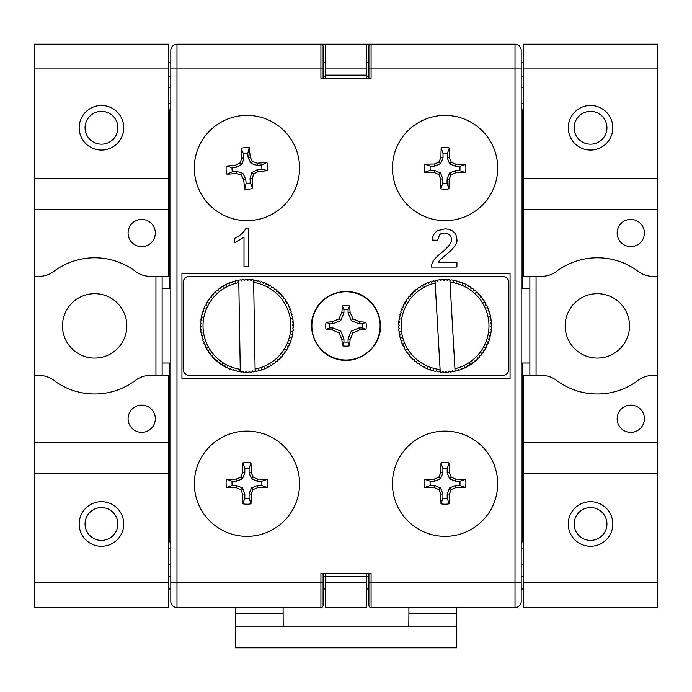 <?xml version="1.0" encoding="UTF-8"?>
<svg xmlns="http://www.w3.org/2000/svg" width="692" height="692" viewBox="0 0 692 692"><rect width="100%" height="100%" fill="white"/><g stroke="black" fill="none" stroke-linecap="round" stroke-linejoin="round"><path stroke-width="1.04" d="M448.935 188.864A20.847 20.847 0 0 1 440.804 188.795A72.487 6.314 -89.5 0 1 440.709 179.167A72.487 6.314 -112 0 1 438.797 174.531A72.487 6.314 -157 0 1 434.195 172.542A72.487 6.314 -179.5 0 1 424.568 172.273A20.847 20.847 0 0 1 424.646 164.142A72.487 6.314 0.5 0 1 434.273 164.039A72.487 6.314 -22 0 1 438.91 162.127A72.487 6.314 -67 0 1 440.899 157.534A72.487 6.314 -89.5 0 1 441.167 147.898A20.847 20.847 0 0 1 449.298 147.976A72.487 6.314 90.5 0 1 449.402 157.603A72.487 6.314 68 0 1 451.314 162.239A72.487 6.314 23 0 1 455.907 164.229A72.487 6.314 0.5 0 1 465.534 164.497A20.847 20.847 0 0 1 465.465 172.628A72.487 6.314 -179.5 0 1 455.829 172.732A72.487 6.314 158 0 1 451.201 174.644A72.487 6.314 113 0 1 449.212 179.237A72.487 6.314 90.5 0 1 448.935 188.864L447.058 183.19L447.101 178.804L449.566 172.983L455.431 170.613L459.825 170.656A14.947 14.947 0 0 0 459.86 166.374L455.466 166.34L449.653 163.866L447.283 158.01L447.326 153.615A14.947 14.947 0 0 0 443.044 153.581L443.01 157.966L440.536 163.788L434.68 166.158L430.286 166.115L424.646 164.142M430.286 166.115A14.947 14.947 0 0 0 430.242 170.388L424.568 172.273M430.242 170.388L434.637 170.431L440.458 172.905L442.828 178.761L442.785 183.155A14.947 14.947 0 0 0 447.058 183.19M459.825 170.656L465.465 172.628M459.86 166.374L465.534 164.497M455.466 166.34L455.907 164.229M449.653 163.866L451.314 162.239M447.283 158.01L449.402 157.603M447.326 153.615L449.298 147.976M443.044 153.581L441.167 147.898M443.01 157.966L440.899 157.534M440.536 163.788L438.91 162.127M434.68 166.158L434.273 164.039M434.637 170.431L434.195 172.542M440.458 172.905L438.797 174.531M442.828 178.761L440.709 179.167M442.785 183.155L440.804 188.795M447.101 178.804L449.212 179.237M449.566 172.983L451.201 174.644M455.431 170.613L455.829 172.732M449.117 503.819A20.847 20.847 0 0 1 440.986 503.819A72.487 6.314 -90 0 1 440.804 494.192A72.487 6.314 -112.5 0 1 438.849 489.573A72.487 6.314 -157.5 0 1 434.239 487.626A72.487 6.314 180 0 1 424.603 487.445A20.847 20.847 0 0 1 424.603 479.305A72.487 6.314 0 0 1 434.239 479.123A72.487 6.314 -22.5 0 1 438.849 477.177A72.487 6.314 -67.5 0 1 440.804 472.558A72.487 6.314 -90 0 1 440.986 462.931A20.847 20.847 0 0 1 449.117 462.931A72.487 6.314 90 0 1 449.307 472.558A72.487 6.314 67.5 0 1 451.253 477.177A72.487 6.314 22.5 0 1 455.872 479.123A72.487 6.314 0 0 1 465.5 479.305A20.847 20.847 0 0 1 465.5 487.445A72.487 6.314 180 0 1 455.872 487.626A72.487 6.314 157.5 0 1 451.253 489.573A72.487 6.314 112.5 0 1 449.307 494.192A72.487 6.314 90 0 1 449.117 503.819L447.188 498.162L447.188 493.777L449.61 487.929L455.448 485.516L459.843 485.516A14.947 14.947 0 0 0 459.843 481.234L455.448 481.234L449.61 478.821L447.188 472.982L447.188 468.588A14.947 14.947 0 0 0 442.915 468.588L442.915 472.982L440.493 478.821L434.654 481.234L430.268 481.234L424.603 479.305M430.268 481.234A14.947 14.947 0 0 0 430.268 485.516L424.603 487.445M430.268 485.516L434.654 485.516L440.493 487.929L442.915 493.777L442.915 498.162A14.947 14.947 0 0 0 447.188 498.162M459.843 485.516L465.5 487.445M459.843 481.234L465.5 479.305M455.448 481.234L455.872 479.123M449.61 478.821L451.253 477.177M447.188 472.982L449.307 472.558M447.188 468.588L449.117 462.931M442.915 468.588L440.986 462.931M442.915 472.982L440.804 472.558M440.493 478.821L438.849 477.177M434.654 481.234L434.239 479.123M434.654 485.516L434.239 487.626M440.493 487.929L438.849 489.573M442.915 493.777L440.804 494.192M442.915 498.162L440.986 503.819M447.188 493.777L449.307 494.192M449.61 487.929L451.253 489.573M455.448 485.516L455.872 487.626M251.014 503.819A20.847 20.847 0 0 1 242.883 503.819A72.487 6.314 -90 0 1 242.693 494.192A72.487 6.314 -112.5 0 1 240.747 489.573A72.487 6.314 -157.5 0 1 236.128 487.626A72.487 6.314 180 0 1 226.5 487.445A20.847 20.847 0 0 1 226.5 479.305A72.487 6.314 0 0 1 236.128 479.123A72.487 6.314 -22.5 0 1 240.747 477.177A72.487 6.314 -67.5 0 1 242.693 472.558A72.487 6.314 -90 0 1 242.883 462.931A20.847 20.847 0 0 1 251.014 462.931A72.487 6.314 90 0 1 251.196 472.558A72.487 6.314 67.5 0 1 253.151 477.177A72.487 6.314 22.5 0 1 257.761 479.123A72.487 6.314 0 0 1 267.397 479.305A20.847 20.847 0 0 1 267.397 487.445A72.487 6.314 180 0 1 257.761 487.626A72.487 6.314 157.5 0 1 253.151 489.573A72.487 6.314 112.5 0 1 251.196 494.192A72.487 6.314 90 0 1 251.014 503.819L249.085 498.162L249.085 493.777L251.507 487.929L257.346 485.516L261.732 485.516A14.947 14.947 0 0 0 261.732 481.234L257.346 481.234L251.507 478.821L249.085 472.982L249.085 468.588A14.947 14.947 0 0 0 244.812 468.588L244.812 472.982L242.39 478.821L236.552 481.234L232.157 481.234L226.5 479.305M232.157 481.234A14.947 14.947 0 0 0 232.157 485.516L226.5 487.445M232.157 485.516L236.552 485.516L242.39 487.929L244.812 493.777L244.812 498.162A14.947 14.947 0 0 0 249.085 498.162M261.732 485.516L267.397 487.445M261.732 481.234L267.397 479.305M257.346 481.234L257.761 479.123M251.507 478.821L253.151 477.177M249.085 472.982L251.196 472.558M249.085 468.588L251.014 462.931M244.812 468.588L242.883 462.931M244.812 472.982L242.693 472.558M242.39 478.821L240.747 477.177M236.552 481.234L236.128 479.123M236.552 485.516L236.128 487.626M242.39 487.929L240.747 489.573M244.812 493.777L242.693 494.192M244.812 498.162L242.883 503.819M249.085 493.777L251.196 494.192M251.507 487.929L253.151 489.573M257.346 485.516L257.761 487.626M252.788 188.397A20.847 20.847 0 0 1 244.691 189.106A72.487 6.314 -95 0 1 243.662 179.531A72.487 6.314 -117.5 0 1 241.309 175.111A72.487 6.314 -162.5 0 1 236.543 173.571A72.487 6.314 175 0 1 226.933 174.228A20.847 20.847 0 0 1 226.223 166.132A72.487 6.314 -5 0 1 235.799 165.094A72.487 6.314 -27.5 0 1 240.228 162.75A72.487 6.314 -72.5 0 1 241.759 157.984A72.487 6.314 -95 0 1 241.101 148.373A20.847 20.847 0 0 1 249.207 147.655A72.487 6.314 85 0 1 250.236 157.24A72.487 6.314 62.5 0 1 252.58 161.66A72.487 6.314 17.5 0 1 257.346 163.2A72.487 6.314 -5 0 1 266.956 162.542A20.847 20.847 0 0 1 267.674 170.639A72.487 6.314 175 0 1 258.099 171.668A72.487 6.314 152.5 0 1 253.67 174.021A72.487 6.314 107.5 0 1 252.13 178.787A72.487 6.314 85 0 1 252.788 188.397L250.374 182.93L249.985 178.553L251.888 172.524L257.493 169.601L261.87 169.22A14.947 14.947 0 0 0 261.49 164.956L257.113 165.345L251.084 163.442L248.16 157.837L247.779 153.468A14.947 14.947 0 0 0 243.523 153.84L243.904 158.217L242.01 164.246L236.405 167.17L232.028 167.55L226.223 166.132M232.028 167.55A14.947 14.947 0 0 0 232.4 171.815L226.933 174.228M232.4 171.815L236.776 171.426L242.805 173.32L245.729 178.925L246.11 183.302A14.947 14.947 0 0 0 250.374 182.93M261.87 169.22L267.674 170.639M261.49 164.956L266.956 162.542M257.113 165.345L257.346 163.2M251.084 163.442L252.58 161.66M248.16 157.837L250.236 157.24M247.779 153.468L249.207 147.655M243.523 153.84L241.101 148.373M243.904 158.217L241.759 157.984M242.01 164.246L240.228 162.75M236.405 167.17L235.799 165.094M236.776 171.426L236.543 173.571M242.805 173.32L241.309 175.111M245.729 178.925L243.662 179.531M246.11 183.302L244.691 189.106M249.985 178.553L252.13 178.787M251.888 172.524L253.67 174.021M257.493 169.601L258.099 171.668M455.077 371.215A46.433 46.433 0 0 0 455.102 371.215L455.457 370.021L456.305 370.929A46.433 46.433 0 0 0 458.242 370.402L458.511 369.191L459.419 370.03A46.433 46.433 0 0 0 461.313 369.372L461.503 368.144L462.464 368.923A46.433 46.433 0 0 0 464.306 368.135L464.41 366.898L465.431 367.599A46.433 46.433 0 0 0 467.204 366.682L467.221 365.445L468.285 366.077A46.433 46.433 0 0 0 469.998 365.039L469.929 363.802L471.036 364.364A46.433 46.433 0 0 0 472.671 363.205L472.515 361.977L473.657 362.452A46.433 46.433 0 0 0 475.205 361.189L474.963 359.97L476.139 360.368A46.433 46.433 0 0 0 477.592 359.001L477.272 357.807L478.466 358.119A46.433 46.433 0 0 0 479.824 356.648L479.418 355.48L480.637 355.705A46.433 46.433 0 0 0 481.892 354.148L481.398 353.007L482.627 353.154A46.433 46.433 0 0 0 483.769 351.51L483.206 350.411L484.443 350.463A46.433 46.433 0 0 0 485.464 348.742L484.824 347.687L486.061 347.661A46.433 46.433 0 0 0 486.96 345.87L486.242 344.858L487.479 344.746A46.433 46.433 0 0 0 488.258 342.895L487.471 341.943L488.69 341.744A46.433 46.433 0 0 0 489.339 339.841L488.483 338.942L489.694 338.656A46.433 46.433 0 0 0 490.204 336.719L489.296 335.88L490.472 335.516A46.433 46.433 0 0 0 490.844 333.544L489.884 332.774L491.035 332.324A46.433 46.433 0 0 0 491.268 330.335L490.256 329.626L491.372 329.098A46.433 46.433 0 0 0 491.467 327.1L490.403 326.468L491.484 325.863A46.433 46.433 0 0 0 491.441 323.856L490.334 323.302L491.372 322.619A46.433 46.433 0 0 0 491.19 320.63L490.048 320.145L491.035 319.401A46.433 46.433 0 0 0 490.706 317.42L489.538 317.022L490.464 316.209A46.433 46.433 0 0 0 490.005 314.255L488.812 313.943L489.677 313.061A46.433 46.433 0 0 0 489.088 311.149L487.869 310.916L488.682 309.981A46.433 46.433 0 0 0 487.955 308.113L486.718 307.966L487.462 306.971A46.433 46.433 0 0 0 486.606 305.163L485.369 305.103L486.043 304.065A46.433 46.433 0 0 0 485.057 302.317L483.82 302.343L484.417 301.254A46.433 46.433 0 0 0 483.319 299.584L482.09 299.697L482.609 298.572A46.433 46.433 0 0 0 481.39 296.98L480.17 297.179L480.611 296.02A46.433 46.433 0 0 0 479.288 294.515L478.086 294.801L478.44 293.607A46.433 46.433 0 0 0 477.013 292.197L475.837 292.569L476.105 291.358A46.433 46.433 0 0 0 474.591 290.052L473.432 290.502L473.622 289.282A46.433 46.433 0 0 0 472.022 288.08L470.897 288.607L471.001 287.379A46.433 46.433 0 0 0 469.314 286.289L468.233 286.895L468.25 285.658A46.433 46.433 0 0 0 466.494 284.697L465.457 285.372L465.387 284.135A46.433 46.433 0 0 0 463.571 283.296L462.585 284.049L462.429 282.82A46.433 46.433 0 0 0 460.552 282.111L459.626 282.933L459.384 281.713A46.433 46.433 0 0 0 457.464 281.134L456.59 282.016L456.27 280.822A46.433 46.433 0 0 0 454.315 280.381L453.502 281.315L453.096 280.148A46.433 46.433 0 0 0 451.115 279.845L450.38 280.84L449.887 279.698A46.433 46.433 0 0 0 449.861 279.698L450.008 282.206A43.959 43.959 0 0 1 454.938 368.706L455.077 371.215A46.433 46.433 0 0 1 453.139 371.604L452.352 370.644L451.911 371.803A46.433 46.433 0 0 1 449.93 372.054L449.212 371.042L448.693 372.166A46.433 46.433 0 0 1 446.695 372.279L446.055 371.223L445.458 372.313A46.433 46.433 0 0 1 443.451 372.287L442.889 371.18L442.214 372.227A46.433 46.433 0 0 1 440.242 372.062A46.433 46.433 0 0 0 440.242 372.062L440.103 369.554A43.959 43.959 0 0 1 435.173 283.054L435.026 280.545L434.645 281.731L433.798 280.831A46.433 46.433 0 0 0 431.869 281.359L431.592 282.57L430.683 281.731A46.433 46.433 0 0 0 428.798 282.388L428.608 283.608L427.639 282.838A46.433 46.433 0 0 0 425.796 283.625L425.701 284.862L424.68 284.152A46.433 46.433 0 0 0 422.898 285.078L422.881 286.315L421.817 285.684A46.433 46.433 0 0 0 420.105 286.722L420.182 287.958L419.075 287.396A46.433 46.433 0 0 0 417.44 288.555L417.596 289.784L416.454 289.308A46.433 46.433 0 0 0 414.897 290.571L415.139 291.79L413.972 291.393A46.433 46.433 0 0 0 412.51 292.759L412.839 293.953L411.636 293.642A46.433 46.433 0 0 0 410.278 295.112L410.685 296.28L409.474 296.046A46.433 46.433 0 0 0 408.219 297.612L408.704 298.754L407.476 298.607A46.433 46.433 0 0 0 406.334 300.25L406.905 301.349L405.668 301.297A46.433 46.433 0 0 0 404.647 303.018L405.287 304.073L404.05 304.099A46.433 46.433 0 0 0 403.142 305.89L403.86 306.902L402.632 307.014A46.433 46.433 0 0 0 401.853 308.857L402.64 309.817L401.412 310.016A46.433 46.433 0 0 0 400.772 311.919L401.62 312.819L400.417 313.104A46.433 46.433 0 0 0 399.907 315.042L400.815 315.881L399.63 316.244A46.433 46.433 0 0 0 399.258 318.216L400.227 318.986L399.068 319.436A46.433 46.433 0 0 0 398.834 321.425L399.855 322.135L398.73 322.662A46.433 46.433 0 0 0 398.635 324.66L399.699 325.292L398.618 325.897A46.433 46.433 0 0 0 398.67 327.904L399.768 328.458L398.739 329.141A46.433 46.433 0 0 0 398.921 331.131L400.062 331.615L399.076 332.359A46.433 46.433 0 0 0 399.396 334.34L400.573 334.738L399.639 335.551A46.433 46.433 0 0 0 400.097 337.506L401.299 337.817L400.426 338.699A46.433 46.433 0 0 0 401.023 340.611L402.234 340.845L401.429 341.779A46.433 46.433 0 0 0 402.156 343.647L403.384 343.794L402.649 344.78A46.433 46.433 0 0 0 403.497 346.597L404.733 346.657L404.067 347.695A46.433 46.433 0 0 0 405.045 349.443L406.282 349.417L405.685 350.498A46.433 46.433 0 0 0 406.784 352.176L408.02 352.064L407.502 353.188A46.433 46.433 0 0 0 408.712 354.78L409.941 354.581L409.5 355.74A46.433 46.433 0 0 0 410.823 357.245L412.025 356.96L411.671 358.145A46.433 46.433 0 0 0 413.089 359.555L414.274 359.191L413.998 360.402A46.433 46.433 0 0 0 415.52 361.708L416.671 361.259L416.48 362.478A46.433 46.433 0 0 0 418.089 363.681L419.205 363.153L419.11 364.381A46.433 46.433 0 0 0 420.788 365.471L421.869 364.866L421.852 366.103A46.433 46.433 0 0 0 423.616 367.063L424.646 366.388L424.715 367.625A46.433 46.433 0 0 0 426.54 368.455L427.526 367.712L427.682 368.94A46.433 46.433 0 0 0 429.55 369.649L430.485 368.827L430.727 370.047A46.433 46.433 0 0 0 432.647 370.618L433.512 369.744L433.841 370.938A46.433 46.433 0 0 0 435.796 371.379L436.6 370.436L437.015 371.613A46.433 46.433 0 0 0 438.988 371.915L439.731 370.921L440.224 372.062M449.861 279.698A46.433 46.433 0 0 0 447.888 279.533L447.222 280.58L446.651 279.473A46.433 46.433 0 0 0 444.653 279.447L444.056 280.537L443.416 279.482A46.433 46.433 0 0 0 441.409 279.594L440.89 280.718L440.181 279.706A46.433 46.433 0 0 0 438.192 279.957L437.751 281.116L436.972 280.156A46.433 46.433 0 0 0 435.026 280.545A46.433 46.433 0 0 0 435.008 280.545M440.103 369.554L435.173 283.054M450.008 282.206L454.938 368.706M255.14 371.578A46.433 46.433 0 0 0 255.166 371.578L255.564 370.41L256.377 371.344A46.433 46.433 0 0 0 258.332 370.895L258.652 369.701L259.526 370.575A46.433 46.433 0 0 0 261.446 369.986L261.68 368.775L262.614 369.589A46.433 46.433 0 0 0 264.482 368.871L264.638 367.642L265.624 368.386A46.433 46.433 0 0 0 267.441 367.538L267.51 366.31L268.548 366.985A46.433 46.433 0 0 0 270.295 366.007L270.278 364.77L271.359 365.376A46.433 46.433 0 0 0 273.037 364.286L272.933 363.049L274.058 363.577A46.433 46.433 0 0 0 275.658 362.374L275.459 361.146L276.618 361.596A46.433 46.433 0 0 0 278.132 360.281L277.855 359.07L279.04 359.433A46.433 46.433 0 0 0 280.459 358.023L280.096 356.838L281.298 357.115A46.433 46.433 0 0 0 282.613 355.602L282.172 354.451L283.4 354.641A46.433 46.433 0 0 0 284.602 353.041L284.083 351.925L285.312 352.029A46.433 46.433 0 0 0 286.401 350.351L285.805 349.27L287.042 349.287A46.433 46.433 0 0 0 288.019 347.54L287.344 346.502L288.581 346.433A46.433 46.433 0 0 0 289.429 344.625L288.685 343.63L289.913 343.483A46.433 46.433 0 0 0 290.631 341.614L289.818 340.68L291.038 340.438A46.433 46.433 0 0 0 291.626 338.526L290.744 337.653L291.946 337.333A46.433 46.433 0 0 0 292.396 335.378L291.462 334.565L292.63 334.167A46.433 46.433 0 0 0 292.95 332.186L291.963 331.442L293.097 330.958A46.433 46.433 0 0 0 293.278 328.959L292.24 328.285L293.339 327.723A46.433 46.433 0 0 0 293.373 325.724L292.292 325.119L293.356 324.487A46.433 46.433 0 0 0 293.252 322.481L292.128 321.962L293.148 321.252A46.433 46.433 0 0 0 292.906 319.263L291.747 318.822L292.707 318.043A46.433 46.433 0 0 0 292.327 316.071L291.15 315.708L292.05 314.869A46.433 46.433 0 0 0 291.54 312.931L290.329 312.654L291.176 311.746A46.433 46.433 0 0 0 290.528 309.852L289.299 309.653L290.078 308.693A46.433 46.433 0 0 0 289.299 306.85L288.062 306.746L288.78 305.726A46.433 46.433 0 0 0 287.872 303.944L286.635 303.918L287.267 302.862A46.433 46.433 0 0 0 286.237 301.141L285 301.202L285.562 300.103A46.433 46.433 0 0 0 284.421 298.46L283.192 298.607L283.677 297.474A46.433 46.433 0 0 0 282.414 295.917L281.194 296.15L281.601 294.982A46.433 46.433 0 0 0 280.234 293.512L279.04 293.832L279.36 292.638A46.433 46.433 0 0 0 277.899 291.271L276.731 291.669L276.964 290.458A46.433 46.433 0 0 0 275.407 289.195L274.266 289.68L274.421 288.452A46.433 46.433 0 0 0 272.778 287.301L271.679 287.863L271.74 286.626A46.433 46.433 0 0 0 270.027 285.588L268.963 286.228L268.946 284.992A46.433 46.433 0 0 0 267.155 284.075L266.143 284.784L266.039 283.556A46.433 46.433 0 0 0 264.197 282.768L263.228 283.547L263.038 282.327A46.433 46.433 0 0 0 261.143 281.67L260.235 282.518L259.958 281.307A46.433 46.433 0 0 0 258.029 280.788L257.182 281.696L256.818 280.511A46.433 46.433 0 0 0 254.855 280.13L254.076 281.09L253.635 279.931A46.433 46.433 0 0 0 253.609 279.931L253.653 282.44A43.959 43.959 0 0 1 255.097 369.07L255.14 371.578A46.433 46.433 0 0 1 253.185 371.889L252.442 370.903L251.957 372.036A46.433 46.433 0 0 1 249.959 372.209L249.284 371.172L248.722 372.279A46.433 46.433 0 0 1 246.724 372.313L246.118 371.223L245.487 372.287A46.433 46.433 0 0 1 243.48 372.184L242.961 371.059L242.252 372.071A46.433 46.433 0 0 1 240.288 371.829L240.245 369.32A43.959 43.959 0 0 1 238.792 282.691L238.749 280.173L238.325 281.35L237.512 280.416A46.433 46.433 0 0 0 235.557 280.865L235.237 282.059L234.363 281.186A46.433 46.433 0 0 0 232.451 281.774L232.209 282.985L231.275 282.172A46.433 46.433 0 0 0 229.407 282.89L229.26 284.118L228.265 283.374A46.433 46.433 0 0 0 226.448 284.213L226.388 285.45L225.35 284.775A46.433 46.433 0 0 0 223.594 285.744L223.611 286.99L222.53 286.384A46.433 46.433 0 0 0 220.852 287.474L220.956 288.711L219.84 288.183A46.433 46.433 0 0 0 218.24 289.386L218.43 290.614L217.271 290.164A46.433 46.433 0 0 0 215.757 291.479L216.042 292.69L214.857 292.327A46.433 46.433 0 0 0 213.439 293.737L213.802 294.922L212.591 294.645A46.433 46.433 0 0 0 211.276 296.159L211.717 297.309L210.498 297.119A46.433 46.433 0 0 0 209.287 298.719L209.814 299.835L208.577 299.731A46.433 46.433 0 0 0 207.488 301.409L208.084 302.49L206.847 302.473A46.433 46.433 0 0 0 205.879 304.221L206.553 305.258L205.316 305.319A46.433 46.433 0 0 0 204.469 307.136L205.213 308.13L203.984 308.277A46.433 46.433 0 0 0 203.258 310.146L204.071 311.08L202.86 311.313A46.433 46.433 0 0 0 202.272 313.234L203.145 314.107L201.952 314.428A46.433 46.433 0 0 0 201.493 316.382L202.427 317.195L201.26 317.593A46.433 46.433 0 0 0 200.948 319.574L201.934 320.318L200.792 320.803A46.433 46.433 0 0 0 200.619 322.801L201.657 323.475L200.55 324.038A46.433 46.433 0 0 0 200.516 326.036L201.597 326.641L200.533 327.273A46.433 46.433 0 0 0 200.637 329.28L201.761 329.799L200.749 330.508A46.433 46.433 0 0 0 200.991 332.497L202.142 332.938L201.182 333.717A46.433 46.433 0 0 0 201.562 335.689L202.747 336.053L201.839 336.892A46.433 46.433 0 0 0 202.358 338.829L203.56 339.106L202.721 340.014A46.433 46.433 0 0 0 203.37 341.909L204.59 342.099L203.811 343.068A46.433 46.433 0 0 0 204.59 344.91L205.827 345.014L205.117 346.035A46.433 46.433 0 0 0 206.026 347.817L207.263 347.842L206.623 348.898A46.433 46.433 0 0 0 207.652 350.619L208.889 350.55L208.327 351.657A46.433 46.433 0 0 0 209.477 353.301L210.705 353.145L210.221 354.287A46.433 46.433 0 0 0 211.475 355.844L212.695 355.61L212.288 356.778A46.433 46.433 0 0 0 213.655 358.248L214.849 357.928L214.529 359.122A46.433 46.433 0 0 0 215.99 360.489L217.167 360.091L216.925 361.302A46.433 46.433 0 0 0 218.482 362.565L219.624 362.08L219.476 363.309A46.433 46.433 0 0 0 221.111 364.459L222.218 363.897L222.149 365.134A46.433 46.433 0 0 0 223.871 366.172L224.926 365.532L224.952 366.769A46.433 46.433 0 0 0 226.734 367.677L227.746 366.968L227.858 368.205A46.433 46.433 0 0 0 229.701 368.992L230.661 368.213L230.851 369.433A46.433 46.433 0 0 0 232.746 370.09L233.654 369.243L233.931 370.454A46.433 46.433 0 0 0 235.868 370.973L236.707 370.064L237.071 371.249A46.433 46.433 0 0 0 239.043 371.63L239.821 370.67L240.262 371.829A46.433 46.433 0 0 0 240.288 371.829M253.609 279.931A46.433 46.433 0 0 0 251.646 279.689L250.937 280.701L250.409 279.577A46.433 46.433 0 0 0 248.411 279.473L247.771 280.528L247.174 279.447A46.433 46.433 0 0 0 245.167 279.482L244.605 280.589L243.93 279.542A46.433 46.433 0 0 0 241.94 279.715L241.456 280.857L240.704 279.871A46.433 46.433 0 0 0 238.749 280.173A46.433 46.433 0 0 0 238.731 280.182M240.245 369.32L238.792 282.691M253.653 282.44L255.097 369.07M523.68 548.133L521.197 548.133M521.197 564.231L523.68 564.231M574.135 127.769A16.409 16.409 0 0 0 590.544 144.178A16.409 16.409 0 0 0 606.945 127.769A16.409 16.409 0 0 0 590.544 111.369A16.409 16.409 0 0 0 574.135 127.769M574.135 523.991A16.409 16.409 0 0 0 590.536 540.391A16.409 16.409 0 0 0 606.945 523.991A16.409 16.409 0 0 0 590.536 507.582A16.409 16.409 0 0 0 574.135 523.991M325.569 607.567L366.431 607.567L366.431 576.609L325.569 576.609L325.569 607.567M657.4 44.193L523.68 44.193L523.68 68.958L657.4 68.958L657.4 44.193M523.68 607.567L657.4 607.567L657.4 582.802L523.68 582.802L523.68 607.567M366.431 573.512L366.431 576.609L368.905 576.609M325.569 573.512L325.569 576.609L323.095 576.609M523.68 68.958L523.68 178.294L657.4 178.294L657.4 68.958M612.827 127.769A22.291 22.291 0 0 1 579.403 147.076A22.291 22.291 0 0 1 579.403 108.471A22.291 22.291 0 0 1 612.827 127.769M523.68 582.802L523.68 473.466L657.4 473.466L657.4 582.802M612.827 523.991A22.291 22.291 0 0 1 579.394 543.289A22.291 22.291 0 0 1 579.394 504.684A22.291 22.291 0 0 1 612.827 523.991M657.4 473.466L657.4 442.517L523.68 442.517L523.68 473.466M523.68 178.294L523.68 209.244L657.4 209.244L657.4 178.294M325.569 78.248L325.569 75.151L366.431 75.151L366.431 44.193L490.247 44.193M521.197 588.987L523.68 588.987M366.431 588.987L368.905 588.987M523.68 576.609L521.197 576.609M523.68 62.764L521.197 62.764M366.431 75.151L366.431 78.248M235.237 647.807L456.763 647.807L456.763 626.139L235.237 626.139L235.237 647.807M456.435 607.567L456.547 626.139M456.435 613.752L408.911 613.752L408.911 607.567M408.911 613.752L408.799 626.139M521.197 103.627L523.68 103.627M523.68 87.529L521.197 87.529M366.431 76.388L368.905 76.388M521.197 76.388L523.68 76.388M657.4 442.517L657.4 375.41L653.066 375.41A24.765 24.765 0 0 0 638.206 380.358A68.101 68.101 0 0 1 556.489 380.358A24.765 24.765 0 0 0 541.628 375.41L523.68 375.41L523.68 442.517M523.68 209.244L523.68 276.35L541.628 276.35A24.765 24.765 0 0 0 556.489 271.402A68.101 68.101 0 0 1 638.206 271.402A24.765 24.765 0 0 0 653.066 276.35L657.4 276.35L657.4 375.41M529.864 276.35L529.864 375.41M536.058 375.41L536.058 276.35M368.905 62.764L366.431 62.764M522.443 276.35L523.68 276.35M523.68 375.41L522.443 375.41M617.16 418.747A13.624 13.624 0 0 1 637.591 406.948A13.624 13.624 0 0 1 637.591 430.536A13.624 13.624 0 0 1 617.16 418.747M565.156 325.88A32.195 32.195 0 0 0 613.441 353.759A32.195 32.195 0 0 0 613.441 298.001A32.195 32.195 0 0 0 565.156 325.88M657.4 276.35L657.4 209.244M617.16 233.014A13.624 13.624 0 0 1 637.591 221.224A13.624 13.624 0 0 1 637.591 244.812A13.624 13.624 0 0 1 617.16 233.014M325.569 75.151L325.569 44.193L366.431 44.193M325.569 44.193L176.988 44.193A6.193 6.193 0 0 0 170.803 50.386L170.803 601.374A6.193 6.193 0 0 0 176.988 607.567L320.915 607.567L320.915 573.512L371.085 573.512L371.085 607.567L515.012 607.567A6.193 6.193 0 0 0 521.197 601.374L521.197 50.386A6.193 6.193 0 0 0 515.012 44.193L371.085 44.193A2.18 2.18 0 0 0 368.905 46.373L368.905 78.248M168.32 548.133L170.803 548.133M170.803 564.231L168.32 564.231M117.865 127.769A16.409 16.409 0 0 1 101.456 144.178A16.409 16.409 0 0 1 85.055 127.769A16.409 16.409 0 0 1 101.456 111.369A16.409 16.409 0 0 1 117.865 127.769M117.865 523.991A16.409 16.409 0 0 1 101.465 540.391A16.409 16.409 0 0 1 85.055 523.991A16.409 16.409 0 0 1 101.465 507.582A16.409 16.409 0 0 1 117.865 523.991M34.6 44.193L168.32 44.193L168.32 68.958L34.6 68.958L34.6 44.193M168.32 607.567L34.6 607.567L34.6 582.802L168.32 582.802L168.32 607.567M168.32 178.294L34.6 178.294L34.6 68.958L168.32 68.958L168.32 209.244L34.6 209.244L34.6 178.294M123.747 127.769A22.291 22.291 0 0 1 90.315 147.076A22.291 22.291 0 0 1 90.315 108.471A22.291 22.291 0 0 1 123.747 127.769M168.32 582.802L168.32 473.466L34.6 473.466L34.6 582.802M123.747 523.991A22.291 22.291 0 0 1 90.315 543.289A22.291 22.291 0 0 1 90.315 504.684A22.291 22.291 0 0 1 123.747 523.991M34.6 473.466L34.6 442.517L168.32 442.517L168.32 473.466M170.803 588.987L168.32 588.987M325.569 588.987L323.095 588.987M168.32 576.609L170.803 576.609M168.32 62.764L170.803 62.764M283.201 626.139L283.089 607.567M235.565 607.567L235.453 626.139M170.803 103.627L168.32 103.627M168.32 87.529L170.803 87.529M325.569 76.388L323.095 76.388M170.803 76.388L168.32 76.388M34.6 442.517L34.6 375.41L38.934 375.41A24.765 24.765 0 0 1 53.794 380.358A68.101 68.101 0 0 0 135.511 380.358A24.765 24.765 0 0 1 150.372 375.41L168.32 375.41L168.32 442.517M168.32 209.244L168.32 276.35L150.372 276.35A24.765 24.765 0 0 1 135.511 271.402A68.101 68.101 0 0 0 53.794 271.402A24.765 24.765 0 0 1 38.934 276.35L34.6 276.35L34.6 375.41M162.136 276.35L162.136 375.41M155.942 375.41L155.942 276.35M323.095 62.764L325.569 62.764M128.081 418.747A13.624 13.624 0 0 1 148.512 406.948A13.624 13.624 0 0 1 148.512 430.536A13.624 13.624 0 0 1 128.081 418.747M126.844 325.88A32.195 32.195 0 0 1 78.559 353.759A32.195 32.195 0 0 1 78.559 298.001A32.195 32.195 0 0 1 126.844 325.88M34.6 276.35L34.6 209.244M128.081 233.014A13.624 13.624 0 0 1 148.512 221.224A13.624 13.624 0 0 1 148.512 244.812A13.624 13.624 0 0 1 128.081 233.014M168.32 375.41L169.557 375.41M169.557 276.35L168.32 276.35M181.944 273.253L510.056 273.253L510.056 378.498L181.944 378.498L181.944 273.253M368.905 68.958L371.085 68.958L371.085 78.248L320.915 78.248L320.915 68.958L176.988 68.958L176.988 582.802L323.095 582.802L323.095 605.388A2.18 2.18 0 0 1 320.915 607.567M392.433 483.734A52.618 52.618 0 0 1 471.364 438.166A52.618 52.618 0 0 1 471.364 529.302A52.618 52.618 0 0 1 392.433 483.734M392.433 168.026A52.618 52.618 0 0 0 471.364 213.594A52.618 52.618 0 0 0 471.364 122.449A52.618 52.618 0 0 0 392.433 168.026M368.905 573.512L368.905 605.388A2.18 2.18 0 0 0 371.085 607.567M529.864 363.023L521.197 363.023M521.197 288.737L529.864 288.737M456.357 235.998L456.858 239.328C456.564 232.867 452.646 229.381 445.094 228.862L438.166 230.479L445.094 228.862L448.84 229.277M453.615 231.785L455.258 233.714M448.935 252.243L445.726 255.037C454.108 248.16 457.819 242.918 456.858 239.328L456.53 242.027M299.567 168.026A52.618 52.618 0 0 1 220.636 213.594A52.618 52.618 0 0 1 220.636 122.449A52.618 52.618 0 0 1 299.567 168.026M299.567 483.734A52.618 52.618 0 0 0 220.636 438.166A52.618 52.618 0 0 0 220.636 529.302A52.618 52.618 0 0 0 299.567 483.734M323.095 573.512L323.095 582.802M162.136 363.023L170.803 363.023M170.803 288.737L162.136 288.737M323.095 68.958L320.915 68.958L320.915 44.193A2.18 2.18 0 0 1 323.095 46.373L323.095 78.248M438.166 230.479C434.663 232.192 432.69 235.401 432.232 240.089L437.621 240.254L439.645 234.7L440.908 233.706L444.368 233.005C448.849 233.342 451.219 235.522 451.478 239.536C452.084 242.451 448.598 246.983 441.038 253.116C435.986 257.156 432.941 260.728 431.92 263.842L431.367 267.069L456.305 267.069L456.919 266.74L456.919 262.285L438.425 262.285C438.598 261.342 441.029 258.929 445.726 255.037M243.999 266.74L248.636 266.74L248.636 228.862L245.643 228.862C243.792 232.434 240.159 235.591 234.735 238.325L234.735 242.814L243.999 237.226L243.999 266.74M522.443 363.023L522.443 539.838A6.193 6.193 0 0 1 521.197 543.549M522.443 288.737L522.443 111.922A6.193 6.193 0 0 0 521.197 108.212M170.803 108.212A6.193 6.193 0 0 0 169.557 111.922L169.557 288.737M169.557 363.023L169.557 539.838A6.193 6.193 0 0 0 170.803 543.549M502.626 375.41L189.374 375.41A6.193 6.193 0 0 1 183.181 369.217L183.181 282.544A6.193 6.193 0 0 1 189.374 276.35L502.626 276.35A6.193 6.193 0 0 1 508.819 282.544L508.819 369.217A6.193 6.193 0 0 1 502.626 375.41M348.059 338.916L351.276 331.157L359.036 327.939L362.124 327.939A16.253 16.253 0 0 0 362.124 323.821L359.036 323.821L351.276 320.604L348.059 312.845L348.059 309.757A16.253 16.253 0 0 0 343.941 309.757L343.941 312.845L340.724 320.604L332.964 323.821L329.876 323.821A16.253 16.253 0 0 0 329.876 327.939L332.964 327.939L340.724 331.157L343.941 338.916L343.941 342.004A16.253 16.253 0 0 0 348.059 342.004L348.059 338.916L350.117 339.331A38.198 6.635 90 0 1 349.572 345.818A20.25 20.25 0 0 1 342.428 345.818A38.198 6.635 -90 0 1 341.883 339.331A38.164 6.626 -112.5 0 1 338.968 332.913A38.164 6.626 -157.5 0 1 332.549 329.998A38.198 6.635 180 0 1 326.062 329.453A20.25 20.25 0 0 1 326.062 322.308A38.198 6.635 -0 0 1 332.549 321.763A38.164 6.626 -22.5 0 1 338.968 318.848A38.164 6.626 -67.5 0 1 341.883 312.429A38.198 6.635 -90 0 1 342.428 305.942A20.25 20.25 0 0 1 349.572 305.942A38.198 6.635 90 0 1 350.117 312.429A38.164 6.626 67.5 0 1 353.032 318.848A38.164 6.626 22.5 0 1 359.451 321.763A38.198 6.635 0 0 1 365.938 322.308A20.25 20.25 0 0 1 365.938 329.453A38.198 6.635 180 0 1 359.451 329.998A38.164 6.626 157.5 0 1 353.032 332.913A38.164 6.626 112.5 0 1 350.117 339.331M348.059 342.004L349.572 345.818M351.276 331.157L353.032 332.913M359.036 327.939L359.451 329.998M362.124 327.939L365.938 329.453M332.964 327.939L332.549 329.998M329.876 327.939L326.062 329.453M340.724 331.157L338.968 332.913M343.941 338.916L341.883 339.331M343.941 342.004L342.428 345.818M343.941 312.845L341.883 312.429M343.941 309.757L342.428 305.942M340.724 320.604L338.968 318.848M332.964 323.821L332.549 321.763M329.876 323.821L326.062 322.308M359.036 323.821L359.451 321.763M362.124 323.821L365.938 322.308M351.276 320.604L353.032 318.848M348.059 312.845L350.117 312.429M348.059 309.757L349.572 305.942M366.431 582.802L325.569 582.802M325.569 68.958L366.431 68.958M235.565 613.752L283.089 613.752M515.012 44.193L515.012 68.958L371.085 68.958L371.085 44.193M521.197 68.958L515.012 68.958L515.012 582.802L521.197 582.802M368.905 582.802L515.012 582.802L515.012 607.567M176.988 44.193L176.988 68.958L170.803 68.958M170.803 582.802L176.988 582.802L176.988 607.567M380.124 325.88A34.124 34.124 0 0 1 346 360.004A34.124 34.124 0 0 1 311.876 325.88A34.124 34.124 0 0 1 346 291.756A34.124 34.124 0 0 1 380.124 325.88M414.361 291.834L412.839 292.448M216.259 359.927L214.728 359.312M380.436 325.88C381.214 347.54 358.231 365.376 337.437 359.235C316.261 354.598 304.705 327.904 315.82 309.289C325.577 289.931 354.313 285.381 369.571 300.778C376.656 307.646 380.271 316.019 380.436 325.88"/></g></svg>

